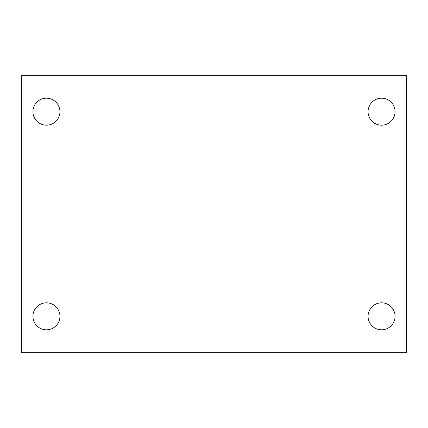 <?xml version="1.0" encoding="UTF-8"?>
<svg xmlns="http://www.w3.org/2000/svg" width="428" height="428" viewBox="0 0 428 428"><rect width="100%" height="100%" fill="white"/><g stroke="black" fill="none" stroke-linecap="round" stroke-linejoin="round"><path stroke-width="0.64" d="M21.4 352.672L21.4 75.328L406.6 75.328L406.6 352.672L21.4 352.672M46.438 329.806A13.498 13.498 0 0 0 59.936 316.308A13.498 13.498 0 0 0 46.438 302.81A13.498 13.498 0 0 0 32.94 316.308A13.498 13.498 0 0 0 46.438 329.806M381.562 329.806A13.498 13.498 0 0 0 395.06 316.308A13.498 13.498 0 0 0 381.562 302.81A13.498 13.498 0 0 0 368.064 316.308A13.498 13.498 0 0 0 381.562 329.806M381.562 125.19A13.498 13.498 0 0 0 395.06 111.692A13.498 13.498 0 0 0 381.562 98.194A13.498 13.498 0 0 0 368.064 111.692A13.498 13.498 0 0 0 381.562 125.19M46.438 125.19A13.498 13.498 0 0 0 59.936 111.692A13.498 13.498 0 0 0 46.438 98.194A13.498 13.498 0 0 0 32.94 111.692A13.498 13.498 0 0 0 46.438 125.19"/></g></svg>
